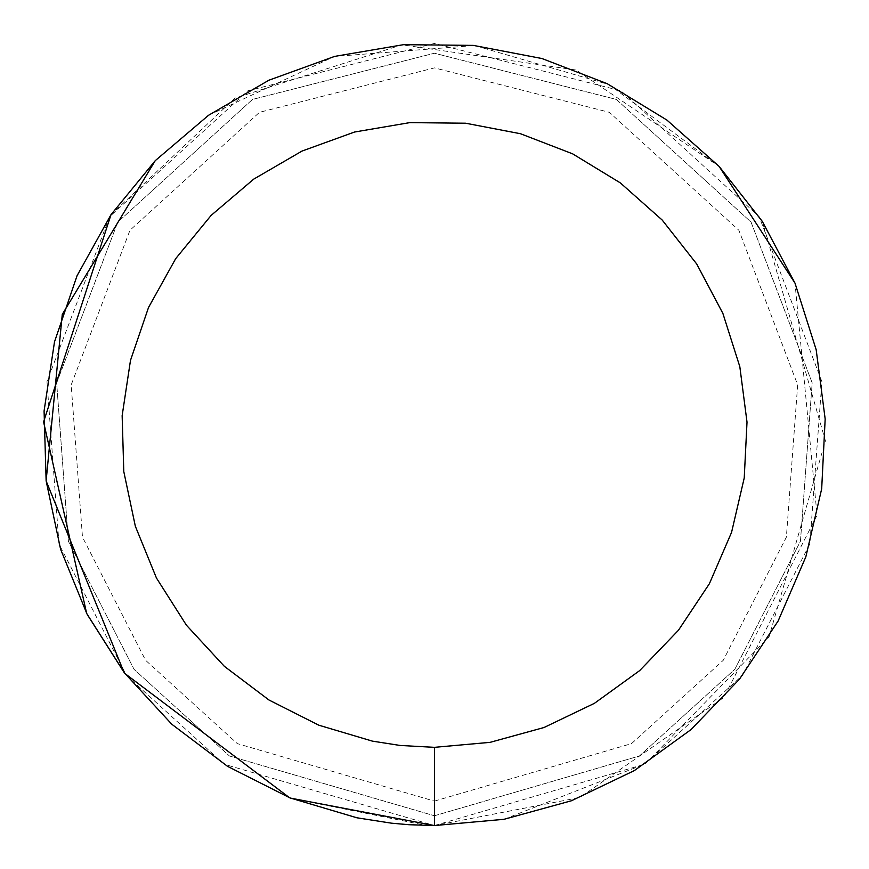 <?xml version="1.0" encoding="UTF-8"?>
<svg xmlns="http://www.w3.org/2000/svg" width="869" height="869" viewBox="0 0 869 869"><rect width="100%" height="100%" fill="white"/><g stroke="black" fill="none" stroke-linecap="round" stroke-linejoin="round"><path stroke-width="0.65" stroke-dasharray="4.34 3.26" d="M434.424 815.774L639.399 755.987L734.783 669.347L800.447 541.257L812.189 382.914L751.055 222.095L616.349 99.435L434.424 53.226L252.499 99.435L117.793 222.095L56.659 382.914L68.401 541.257L134.065 669.347L229.449 755.987L434.424 815.774L639.399 755.987L734.783 669.347L800.447 541.257L812.189 382.914L751.055 222.095L616.349 99.435L434.424 53.226L252.499 99.435L117.793 222.095L56.659 382.914L68.401 541.257L134.065 669.347L229.449 755.987L434.424 815.774M504.02 819.304L645.33 763.797L769.076 636.803L825.42 440.833L762.298 221.378M208.495 115.316L334.435 56.452L474.637 45.525L609.05 84.608L719.13 166.424L576.114 70.02L401.902 44.808L234.988 98.132L111.004 214.676M86.639 613.297L87.324 614.622M124.006 672.324L124.93 673.529L124.006 672.324M290.55 798.122L426.375 825.463M434.424 825.55L644.657 764.231L742.484 675.365L809.832 543.994L821.878 381.589L759.169 216.653L621.02 90.843L434.424 43.45L247.828 90.843L109.679 216.653L46.969 381.589L59.016 543.994L126.363 675.365L224.191 764.231L434.424 825.55L579.895 797.481L723.834 697.481L817.045 515.252L794.994 283.131M434.424 801.109L631.513 743.625L723.236 660.321L786.369 537.151L797.666 384.902L738.878 230.263L609.354 112.318L434.424 67.891L259.494 112.318L129.97 230.263L71.182 384.902L82.479 537.151L145.612 660.321L237.335 743.625L434.424 801.109"/><path stroke-width="1.3" d="M434.424 747.34L490.105 742.343L544.005 727.516L594.407 703.336L639.703 670.575L678.439 630.275L709.386 583.718L731.557 532.393L744.233 477.95L747.014 422.117L739.823 366.685L722.878 313.405L696.721 264.002L662.189 220.042L620.379 182.924L572.638 153.846L520.488 133.728L465.578 123.213L409.679 122.638L354.574 132.023L302.01 151.065L253.683 179.155L211.124 215.403L175.69 258.647L148.523 307.496L130.48 360.418L122.149 415.686L123.789 471.574L135.347 526.266L156.453 578.026L186.433 625.213L224.332 666.306L268.945 699.99L318.836 725.202L372.421 741.138L400.066 745.45L434.424 747.34L434.424 825.55L504.02 819.304L571.4 800.773L634.403 770.553L691.018 729.591L739.443 679.21L778.124 621.02L805.835 556.866L821.683 488.812L825.17 419.021L816.176 349.729L794.994 283.131L762.298 221.378L719.13 166.424L666.871 120.041L607.192 83.685L541.995 58.538L473.366 45.394L403.498 44.677L334.608 56.409L268.912 80.209L208.495 115.316L155.29 160.624L111.004 214.676L77.048 275.755L54.497 341.886L44.08 410.983L46.133 480.839L60.58 549.208L86.954 613.905L124.441 672.888L171.812 724.257L227.58 766.36L289.942 797.883L356.92 817.794L391.484 823.182L408.908 824.714L434.424 825.55L504.02 819.304M762.298 221.378L719.13 166.424L794.994 283.131M111.004 214.676L43.58 421.889L86.639 613.297M87.324 614.622L124.006 672.324L46.144 480.981M124.93 673.529L289.507 797.709L124.93 673.529M426.375 825.463L434.424 825.55L290.55 798.122M208.495 115.316L155.29 160.624M155.203 160.722L62.275 314.382L46.133 480.839"/></g></svg>

